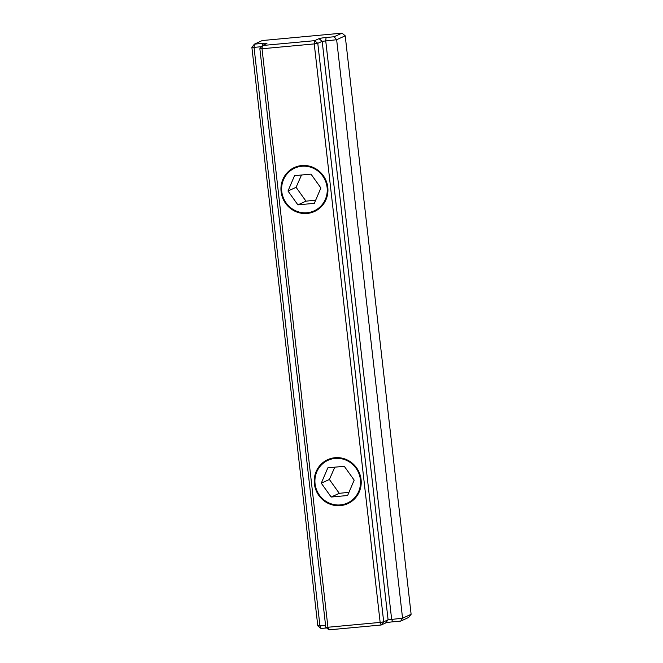 <?xml version="1.0" encoding="UTF-8"?>
<svg xmlns="http://www.w3.org/2000/svg" width="663" height="663" viewBox="0 0 663 663"><rect width="100%" height="100%" fill="white"/><g stroke="black" fill="none" stroke-linecap="round" stroke-linejoin="round"><path stroke-width="0.99" d="M328.956 629.85L325.773 627.19L327.928 627.248L328.956 629.85L381.175 625.01L380.148 622.408L383.695 621.828L381.175 625.01L385.576 622.996A5.901 0.489 173.5 0 1 392.662 621.836L400.734 621.09L408.599 617.485L411.118 614.294L402.557 618.214L400.734 621.09M317.784 43.335L314.237 43.915L314.602 40.675L317.784 43.335L322.185 41.321L336.647 39.73L345.208 35.81L342.025 33.15L334.152 36.755L336.647 39.73L402.557 618.214L388.095 619.814L383.695 621.828L317.784 43.335M334.152 36.755L326.088 37.501A5.901 0.489 -6.5 0 0 319.002 38.661L314.602 40.675L262.382 45.515L262.018 48.755L259.863 48.706L262.382 45.515L266.775 43.501A5.901 0.489 -6.5 0 0 266.932 43.41A5.901 0.489 -6.5 0 0 262.465 43.393L254.401 44.148L254.037 47.38L251.882 47.33L254.401 44.148L262.266 40.542L342.025 33.15M317.792 625.814L319.947 625.872L320.975 628.474L317.792 625.814L251.882 47.33M345.208 35.81L411.118 614.294M325.566 625.35L319.947 625.872L254.037 47.38L261.446 46.7M320.975 628.474L326.677 627.944M259.863 48.706L325.773 627.19M327.928 627.248L262.018 48.755L314.237 43.915L380.148 622.408L327.928 627.248M340.459 505.612A24.183 23.354 65.4 0 1 315.14 487.686A24.183 23.354 65.4 0 1 327.671 459.674A24.183 23.354 65.4 0 1 334.997 457.719A24.183 23.354 65.4 0 1 360.316 475.644A24.183 23.354 65.4 0 1 347.793 503.648A24.183 23.354 65.4 0 1 340.459 505.612M307.168 213.445A24.183 23.354 65.4 0 1 281.85 195.519A24.183 23.354 65.4 0 1 294.38 167.507A24.183 23.354 65.4 0 1 301.715 165.559A24.183 23.354 65.4 0 1 327.033 183.477A24.183 23.354 65.4 0 1 314.511 211.489A24.183 23.354 65.4 0 1 307.168 213.445M327.099 187.397A23.47 22.675 65.4 0 1 295.4 210.677A23.47 22.675 65.4 0 1 290.817 170.424A23.47 22.675 65.4 0 1 327.099 187.397M294.554 175.654L310.997 174.129L320.884 187.977L314.328 203.342L297.886 204.867L287.991 191.027L294.554 175.654M301.508 175.007L296.096 187.314L305.983 201.162L297.886 204.867M296.096 187.314L287.991 191.027M305.983 201.162L315.696 200.151M360.39 479.564A23.47 22.675 65.4 0 1 328.691 502.844A23.47 22.675 65.4 0 1 324.108 462.583A23.47 22.675 65.4 0 1 360.39 479.564M327.845 467.821L344.288 466.296L354.175 480.145L347.619 495.51L331.168 497.035L321.282 483.186L327.845 467.821M334.79 467.175L329.387 479.482L339.274 493.33L331.168 497.035M329.387 479.482L321.282 483.186M339.274 493.33L348.978 492.319M262.208 45.739L262.465 43.393M326.088 37.501L325.724 40.741L391.634 619.234L392.662 621.836M319.002 38.661L322.185 41.321L388.095 619.814L385.576 622.996"/></g></svg>
